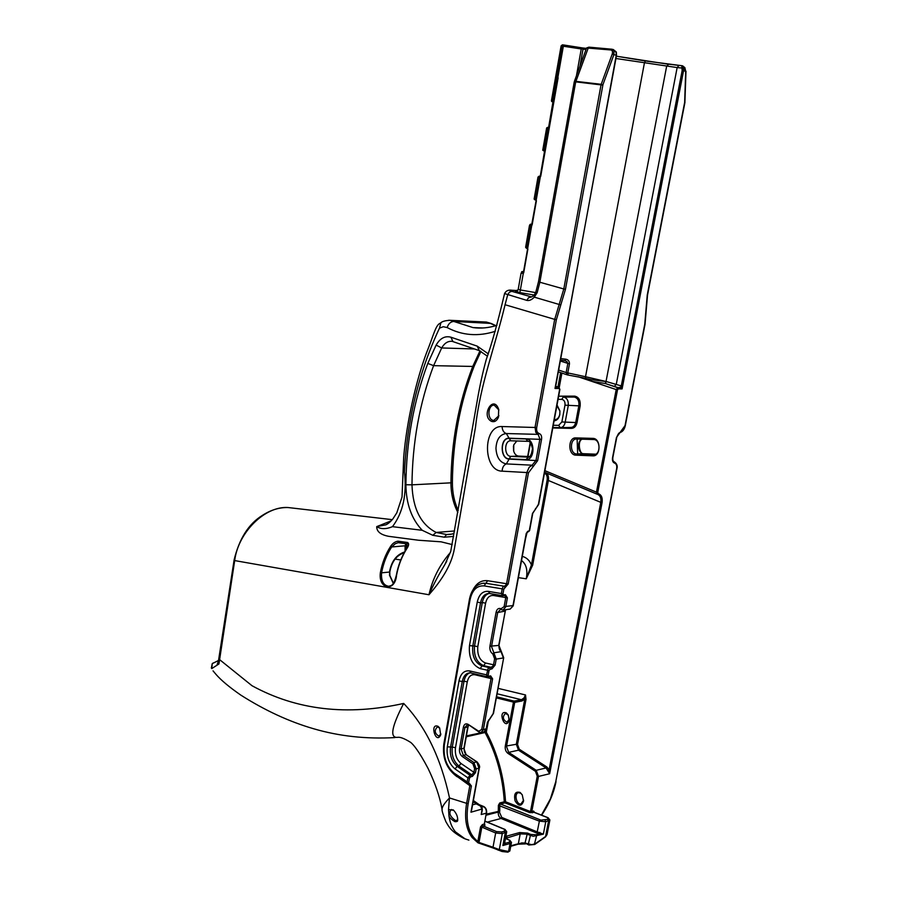 <?xml version="1.0" encoding="UTF-8"?>
<svg xmlns="http://www.w3.org/2000/svg" width="897" height="897" viewBox="0 0 897 897"><rect width="100%" height="100%" fill="white"/><g stroke="black" fill="none" stroke-linecap="round" stroke-linejoin="round"><path stroke-width="1.35" d="M218.812 658.992L252.001 685.723C296.604 710.132 347.161 716.03 403.672 703.439C391.709 726.492 389.59 737.805 397.304 737.39C399.86 736.74 404.345 738.433 410.759 742.458C413.102 744.331 418.652 750.497 428.149 768.594C435.258 783.417 439.889 796.973 442.053 809.273L442.098 809.655M234.139 559.75L234.689 560.58C238.142 532.28 265.052 505.942 287.971 507.523L293.397 508.151M498.082 688.358L525.519 694.962L524.779 699.189L526.001 699.425L525.519 694.962L523.926 698.079L521.426 699.727L514.116 701.118L513.476 702.127L514.71 702.362L514.116 701.118L496.534 696.767M555.579 385.374L555.008 388.468L556.409 387.739L556.05 387.1M555.68 386.338L616.239 55.289M578.105 376.751L591.728 381.337L605.183 383.501L622.092 388.917L621.296 385.923L606.484 381.595L591.572 379.711L585.674 378.343L585.517 376.706L566.153 372.569L567.296 374.879M544.905 470.667L596.46 492.161L597.234 494.247L598.288 493.664L597.772 492.408L596.46 492.161L616.194 389.567L617.528 389.803L618.347 388.883L617.831 387.739L616.194 389.567L591.728 381.337L591.213 379.633M565.032 360.661L567.083 361.715L567.823 363.509L566.153 372.569L558.674 370.046M548.594 127.374L547.518 127.419L547.002 127.968L547.787 128.092M544.098 151.1L543.84 150.438L544.098 151.1M523.343 272.823L521.011 273.45L523.68 272.89L527.885 249.086L526.707 247.594L527.885 249.086M531.136 225.293L532.145 224.9L536.406 200.771L535.229 199.302L536.406 200.771M539.321 176.832L540.734 176.283L558.125 77.804L540.409 176.204L539.321 176.832M553.023 101.619L552.821 101.058M544.266 151.156L542.73 150.236L547.002 127.968L543.066 150.304L543.84 150.438M468.29 725.112L467.236 724.776L464.926 727.545L467.741 726.974L463.884 748.423L466.115 754.713L477.058 761.923L473.908 762.517L463.3 755.33L466.115 754.713L476.722 761.878L478.998 768.269L470.959 812.211L482.362 808.937L480.96 806.022L476.307 803.88L480.489 806.078L482.059 809.386L481.218 814.51M482.014 810.406L481.229 814.454L482.205 810.496M481.207 814.51L486.32 813.209L484.313 824.063L482.44 824.556L480.545 826.888L481.835 827.146L484.885 825.408L484.66 824.388M480.545 826.888L477.854 841.442L479.144 841.7L481.835 827.146L495.671 832.977L496.568 831.597L483.012 825.902L482.44 824.556M505.448 838.471L510.012 840.433M504.686 842.518L502.881 845.523L505.538 843.247L504.708 842.384M511.447 842.541L509.866 850.883L508.543 851.5L499.304 849.594L493.002 847.239L495.671 832.977L502.298 833.638L506.727 831.71M506.693 831.855L504.697 842.642L505.538 843.247L509.462 842.148L510.057 843.516L511.481 842.395M473.369 800.528L479.906 805.158L482.362 808.926L482.037 809.812M471.452 810.742L471.979 808.119M559.302 165.44L560.703 165.676L575.706 81.851L602.874 85.114L565.48 289.26L563.798 288.969L554.649 319.567L535.061 427.219L535.812 432.421L538.178 434.372L539.893 439.093L536.014 460.318L532.123 465.195L529.152 467.303L526.808 472.54L528.456 472.842L533.098 466.675L532.123 465.195L506.334 463.906C503.722 465.005 502.32 467.427 502.129 471.16L526.808 472.54L506.581 583.678L505.628 585.382L502.881 587.053L502.208 588.802L501.356 593.511L502.656 595.686M575.706 81.851L574.282 81.762L559.257 165.631L560.703 165.676M575.818 81.862L574.45 81.279L586.571 47.967L610.779 49.963C612.416 50.355 612.898 51.723 612.225 54.067L601.203 84.307L575.908 81.358L588.499 47.306L611.642 49.189L610.779 49.963M531.607 296.929L511.75 291.334L509.384 292.231L507.702 294.821L505.089 304.61M536.081 200.715L531.686 224.799L536.081 200.681L535.554 199.964M531.82 224.844L530.329 225.102L529.779 225.663L530.553 225.842M526.954 248.222L526.259 248.043L527.571 248.962L523.68 272.89M440.876 733.97L438.801 736.145C434.608 733.387 434.148 730.293 437.422 726.873L439.754 728.151M457.728 819.286L456.427 820.609L455.373 820.463C449.857 816.393 448.511 812.749 451.337 809.52L453.804 810.439M505.213 829.59L504.63 829.411L504.54 831.127L501.569 831.934L496.568 831.597M471.755 807.861L471.463 810.742M490.244 676.585L491.803 678.816L492.61 678.838L490.637 675.901L488.887 676.203L486.589 674.858L486.948 676.428L488.271 676.91L488.887 676.203M488.192 675.172L489.022 670.575L490.154 669.218L491.915 668.927L495.122 665.092L493.529 664.789L492.576 666.46L488.091 668.523L486.589 674.858L469.714 670.945C464.242 670.216 460.677 673.535 459.006 680.89L447.3 746.831C446.302 756.283 448.87 763.661 455.026 768.931L467.898 777.856L467.113 782.173L467.617 783.821L469.389 783.395L454.252 773.214C446.37 766.419 443.073 756.956 444.351 744.824L470.05 599.745C472.226 590.058 476.912 585.438 484.1 585.887L503.822 589.105L508.207 583.981L487.643 580.718C481.397 580.023 476.498 583.106 472.943 589.957M504.876 595.451L505.773 597.548L504.125 606.63L501.064 608.76C498.597 607.796 496.949 608.951 496.097 612.203L489.93 646.221C489.56 649.708 490.524 652.298 492.834 654.014L494.617 658.802L493.529 664.789L485.49 662.995L483.73 665.664L491.164 667.334L491.915 668.927M511.402 290.213L515.697 290.538L515.427 291.312L519.856 292.579L520.361 289.966L518.208 289.361L521.011 273.45L518.219 289.35M527.559 249.018L523.366 272.766L522.615 273.237M531.102 225.282L532.145 224.9M552.821 101.047L552.126 101.473L551.442 100.733L561.107 45.893L581.256 48.965L576.457 75.785M438.162 726.391C429.259 722.41 436.043 745.373 440.674 734.867L439.642 727.972L438.162 726.391M504.585 293.566L526.831 300.383C529.241 300.932 531.73 299.856 534.287 297.142L537.135 292.77L535.722 292.467L533.962 295.348M495.951 448.332C496.568 457.47 500.033 462.661 506.334 463.906L509.126 459.085C499.898 459.129 499.876 437.433 509.104 438.185L541.541 439.395C541.956 436.278 541.16 434.327 539.153 433.52L538.178 434.372L506.312 433.543C499.988 434.327 496.534 439.25 495.951 448.332M493.406 848.114L478 842.832L477.854 841.442C468.29 834.199 465.341 820.62 468.178 803.645L466.619 803.331C464.231 817.918 466.059 829.31 472.114 837.506L477.989 842.821L478.92 842.418L493.002 847.239L493.406 848.114L502.017 851.5L507.724 852.15L502.028 851.5M511.469 842.44L509.81 840.298L505.628 838.426M505.65 838.359L520.215 833.885L526.741 834.143L533.233 836.296L543.358 834.154L537.213 831.878L536.541 832.954L543.358 834.154L545.757 821.764L549.883 819.936M539.848 832.394L539.669 833.694L535.89 834.759L530.676 834.412L527.425 833.066L525.037 843.012L521.695 842.922L517.625 844.212M530.676 834.412L528.333 844.099L528.838 845.008M499.752 811.112L499.775 804.441L504.865 802.804L529.802 812.648L534.119 812.346L547.775 817.716L547.832 819.342L539.557 820.273L537.213 831.878L501.748 817.425L499.528 812.301L499.752 811.112L486.409 814.106M489.022 670.575L480.209 668.624L481.981 665.944L483.73 665.664C476.812 662.636 473.739 656.088 474.524 646.008L469.479 645.649C468.57 657.411 472.147 665.069 480.209 668.624M498.9 415.647L493.765 420.502L492.7 420.256C486.757 418.316 488.248 404.278 494.303 405.22L498.855 409.985M491.623 421.422C494.516 422.296 496.781 420.917 498.407 417.307L498.687 409.38C493.361 393.839 480.4 416.141 491.623 421.422M501.064 608.76L501.401 609.691L502.959 610.05L505.74 606.933L507.388 597.851L493.507 595.496L493.171 594.106M507.388 597.851L505.426 594.711L503.666 594.924L502.97 593.814L488.26 591.358C482.631 590.977 478.953 594.565 477.238 602.145L469.479 645.649M533.098 466.675L537.651 460.621L509.126 459.085M539.153 433.52C537.112 432.713 536.294 430.717 536.72 427.521L502.096 426.546C482.608 425.167 482.642 471.048 502.129 471.16M601.113 84.811L602.975 84.598L613.884 54.639L612.225 54.067M612.696 49.402L616.217 52.407M616.037 51.835L616.261 55.199L613.884 54.639L613.94 50.938L611.642 49.189L613.223 49.526M558.125 77.804L556.947 77.624L553.068 100.587M468.907 840.13L465.05 838.852L455.362 831.799C451.875 827.393 449.745 822.067 448.96 815.822C449.251 817.402 451.225 819.342 454.891 821.641C456.977 821.82 457.896 821.293 457.672 820.082C457.818 816.752 456.495 813.512 453.714 810.35L448.534 809.554L449.431 798.05C444.497 803.095 442.042 806.84 442.053 809.273M547.103 834.21L545.555 836.509L534.96 843.954L531.618 844.649L525.037 843.012L528.815 844.996M529.802 812.648L530.475 811.594L505.538 801.772L504.865 802.804L504.305 801.806L499.741 802.972L498.384 805.338L539.299 821.125L545.757 821.764L545.028 820.105M509.216 719.349L506.951 722.253C502.701 719.641 502.23 716.681 505.549 713.362L508.375 715.245M523.624 800.135L520.966 803.97C516.28 804.923 513.846 793.071 518.634 792.69L520.742 793.262L522.301 794.899M466.249 736.796L486.309 732.232L488.551 719.988M485.243 732.849L486.309 732.232C497.566 753.323 503.979 776.51 505.538 801.772L504.305 801.806C502.757 776.757 496.4 753.772 485.243 732.849M556.902 405.623L559.919 411.095L559.795 414.392C558.898 417.879 557.127 419.639 554.469 419.673L554.312 419.661M407.821 543.941L398.346 542.674L397.976 541.194C395.14 541.586 392.684 543.313 390.61 546.363L391.664 546.968L395.196 543.784L398.246 542.651M547.092 834.333L549.861 820.116M506.379 712.891C496.803 709.37 505.202 732.019 509.115 720.235L508.307 715.088L506.379 712.891M520.137 792.443C515.394 791.154 513.712 793.968 515.102 800.909C518.657 806.549 521.471 806.616 523.556 801.122L522.256 794.832L520.137 792.443M554.088 420.85C556.936 420.547 558.842 418.507 559.784 414.728L559.93 410.916L557.015 405.007M668.287 64.225L616.362 56.197L645.403 60.985L644.371 63.205L585.517 376.706L606.103 381.505L605.183 383.501L617.831 387.739L620.679 387.224L621.296 385.923L682.146 70.605L683.536 70.829L622.092 388.917L618.347 388.883M681.81 66.277L681.967 68.037L683.312 67.623L681.81 66.277M518.186 844.043L525.227 843.673M534.634 812.435L533.547 811.045L534.59 812.491M678.951 65.414L668.714 64.18L666.65 66.277L605.621 383.613M682.494 65.851L684.848 67.589L685.689 71.323L684.658 102.37M625.041 425.615L620.029 432.489M620.702 431.692L616.463 437.422L612.606 457.335M620.163 432.477C619.008 432.601 617.876 434.215 616.766 437.332L612.853 457.526C612.64 459.948 613.066 461.35 614.12 461.742L613.94 461.697M612.55 457.627C612.124 460.576 612.808 462.404 614.591 463.121C616.407 463.839 617.102 465.689 616.665 468.66L616.721 468.357M532.358 812.817L531.786 811.516L530.475 811.594L537.258 776.185L538.514 776.432L536.227 770.31L535.431 771.285L537.258 776.185M546.878 766.98L546.094 767.955L536.227 770.31L508.677 752.381L518.5 750.184L546.094 767.955L549.648 773.73L549.099 769.817L546.878 766.98L519.285 749.242L517.535 744.521L526.001 699.425M615.947 58.496L677.157 67.567L679.007 65.414L681.72 65.683L682.852 65.93L685.7 71.132M544.457 473.078C546.744 474.233 547.63 476.621 547.114 480.243L531.439 564.942L532.672 565.177L548.359 480.467L602.033 502.881C602.762 497.88 601.506 494.808 598.288 493.664M448.534 809.565L448.96 815.822M217.04 664.946L218.61 660.439L212.241 663.645L211.77 668.579L218.946 663.948L234.689 560.58L428.979 594.756C433.161 585.248 437.871 576.188 443.084 567.588L446.751 561.264M525.586 538.48L527.201 531.966M451.034 534.264L453.837 533.524M452.245 533.984L450.316 534.388M515.427 291.312L517.457 290.718L518.208 289.361L517.502 290.673M516.055 290.516L517.984 290.034M683.312 67.623L683.536 70.829L685.992 71.222L684.893 102.359M484.728 321.967L489.818 323.133L495.66 325.746M483.046 327.977L472.977 327.584L453.781 321.44L491.029 323.413L486.365 322.045L448.668 320.251M449.913 534.365L446.605 534.534L436.177 532.448L454.611 530.968M453.647 536.417L444.34 537.191L432.791 535.296L422.252 530.306L392.471 526.662C386.248 529.275 381.034 529.286 376.841 526.707L376.718 526.629C376.65 531.573 380.664 534.803 388.76 536.339L418.507 540.241L441.1 541.822L452.211 544.58M392.471 526.662C403.011 512.658 407.003 494.37 404.435 471.811C407.092 420.222 418.764 372.345 439.463 328.167L443.286 326.721L447.143 327.551C462.157 335.512 478.191 336.767 495.256 331.318M440.909 322.797L439.463 328.167M388.401 523.321L385.811 524.835L376.718 526.629L391.159 520.865M505.078 304.677C495.144 346.287 480.142 384.712 475.522 427.05L454.465 548.336C451.247 567.173 439.082 583.084 428.979 594.756C432.477 578.98 439.631 564.875 450.429 552.44M444.34 537.191L446.605 534.534L451.269 534.13M216.054 674.443L213.049 670.866M403.672 703.439C425.481 726.211 440.752 757.718 449.52 797.96L466.619 803.331L469.826 785.66L457.022 776.421M442.053 809.363C441.829 810.686 443.096 814.768 445.854 821.618C449.016 827.045 450.799 831.384 463.76 838.314L465.05 838.852M576.659 439.025L593.758 439.53C600.844 439.62 600.698 455.317 593.612 454.644L576.603 453.972C569.685 453.927 569.741 438.476 576.659 439.025L575.852 437.904C567.835 437.276 567.846 455.228 575.874 455.149L592.805 455.844C601.102 456.618 601.091 438.173 592.794 438.375L575.852 437.904M567.79 372.939L569.472 363.879C569.494 361.222 568.261 359.652 565.772 359.181L564.931 360.661L560.502 360.123L564.931 360.661M521.527 560.547C526.315 564.09 527.885 570.167 526.225 578.778M522.301 556.375C526.505 557.474 529.544 560.322 531.439 564.942L526.236 578.789L532.672 565.177M616.665 468.66L555.725 781.836L550.377 798.935L541.429 815.104M614.591 463.121L614.12 461.742C616.777 463.514 617.73 465.79 616.957 468.548L555.725 781.836M547.944 770.321L549.099 769.817L600.732 502.634C601.382 498.328 600.362 495.57 597.671 494.37L597.671 494.37M513.622 450.911L513.454 446.078M516.818 440.976L513.768 444.856L513.689 451.157C514.665 454.151 516.291 455.799 518.578 456.091L529.578 456.562M389.69 575.594L393.278 583.375M547.832 819.342L548.572 820.99L545.499 836.901L534.758 844.447M535.89 834.759L536.484 836.094L534.365 844.469M389.601 572.017L389.533 575.504M389.623 586.212L388.715 586.313C390.845 585.315 393.346 587.053 396.339 575.246L396.53 575.291M389.713 586.189L388.704 586.302C383.411 585.371 381.034 580.875 381.573 572.835L389.477 572.039C391.406 561.331 396.463 554.638 404.625 551.969M390.61 546.363C385.609 554.155 382.189 562.912 380.373 572.622C378.018 589.374 395.095 592.491 396.541 575.269C398.38 565.424 401.811 556.544 406.834 548.628C408.931 545.533 409.189 543.481 407.597 542.494L397.976 541.194M396.541 575.269L396.339 575.246C398.167 565.435 401.587 556.577 406.61 548.672C409.671 542.864 407.72 544.838 408.191 544.087L408.045 543.974M380.373 572.622L381.573 572.835C383.367 563.271 386.73 554.649 391.664 546.968L405.096 545.791L405.074 551.195M574.271 81.795L559.324 165.396M504.54 831.127L505.269 832.831L502.881 845.523L510.057 843.516L508.543 851.5L507.724 852.15M501.569 831.934L502.298 833.638L499.304 849.594L498.138 850.165M557.082 77.848L540.263 176.182L538.873 176.552L538.346 177.101L539.119 177.247M477.854 841.913L478.92 842.418L479.144 841.7M536.72 427.521L556.331 319.859L560.793 304.946L534.287 297.142L533.85 295.461L531.618 296.918M544.244 150.741L548.269 127.923M568.238 373.466L567.622 374.957L585.64 378.332M213.284 662.961L212.241 663.645L211.367 668.063M497.084 693.762L521.426 699.727L522.009 700.961L524.779 699.189L516.313 744.286L505.269 746.192C504.933 749.264 505.807 751.652 507.881 753.334L535.431 771.285M555.635 386.573L558.584 387.302L559.627 389.231M559.089 388.502L555.008 388.468L616.531 55.289L616.317 52.037M614.658 386.08L616.284 384.264L677.157 67.567L681.967 68.037L682.146 70.605M569.472 363.879L560.333 361.043M558.943 387.381L555.703 386.248L558.82 387.336L559.896 389.388L538.671 504.45L532.47 513.454L529.286 530.755L526.259 533.278L512.916 605.991L510.135 609.097L503.43 609.982M538.435 504.249L535.857 508.655M559.605 389.455L538.368 504.574M597.772 492.408L617.528 389.803M547.551 127.419L546.654 127.923L542.73 150.236M539.646 176.698L538.009 177.023L534.13 199.044L534.735 199.784L534.13 199.056M539.019 176.171L540.207 176.328M530.329 225.102L529.454 225.551L525.631 247.292L526.214 248.032M530.161 225.057L530.553 224.183L529.858 224.676M531.114 224.205L529.454 225.562L525.631 247.292L526.169 248.02M521.718 272.957L522.2 271.567L521.617 272.015M474.603 768.606L476.184 768.908L473.908 762.517L472.876 763.739L474.603 768.606L473.93 772.317L461.024 763.482C456.618 759.737 454.768 754.478 455.485 747.717L467.27 681.843L464.018 681.215L452.267 747.089L447.3 746.831M455.485 747.717L452.267 747.089C451.404 755.196 453.624 761.497 458.905 766.004L471.788 774.873L470.039 775.288L467.898 777.856L469.467 778.17L470.589 776.824L470.039 775.288L457.156 766.397L458.905 766.004L461.024 763.482M455.026 768.931L457.156 766.397C451.875 761.889 449.666 755.577 450.518 747.459L462.269 681.518L464.018 681.215C464.893 676.775 466.844 673.995 469.849 672.851M526.259 248.043L525.956 247.415L526.707 247.594M535.509 199.953L534.455 199.134L535.229 199.302M538.009 177.023L534.13 199.044L538.009 177.023L538.873 176.552M470.589 776.824L472.338 776.421L471.788 774.873L473.93 772.317L475.5 772.62L476.184 768.908L479.312 768.023C480.119 766.756 479.368 764.715 477.058 761.923L477.271 762.338M479.626 804.957L483.449 806.515C485.625 807.827 486.578 810.058 486.32 813.209L484.29 824.231L484.885 825.408M484.032 806.818L481.723 806.952M486.398 812.604L486.623 812.951C486.847 809.856 485.882 807.704 483.707 806.515L479.29 804.721M473.156 801.649L476.307 803.88L472.584 804.811M462.28 756.541L463.3 755.33L461.069 749.017L459.522 748.715C459.163 752.078 460.083 754.691 462.28 756.541L472.876 763.739M468.055 726.772L464.198 748.188L461.069 749.017L464.926 727.545L463.368 727.243L459.522 748.715M467.864 726.458L468.447 725.213M467.27 681.843C468.469 676.596 471.026 674.241 474.939 674.768L491.018 678.536L481.734 729.474L478.785 731.279L468.077 724.328L478.998 732.064M478.785 731.279L479.043 732.098L480.983 732.58L483.315 729.788L492.61 678.838M459.006 680.89L462.269 681.518C463.379 676.215 465.846 673.322 469.647 672.851L470.835 672.963M490.154 669.218L489.403 667.626L481.981 665.944C475.062 662.917 471.99 656.369 472.764 646.277L480.545 602.773L482.294 602.549L474.524 646.008L477.798 646.636L485.602 603.165L482.294 602.549C483.304 597.604 485.546 594.565 489 593.444M477.238 602.145L480.545 602.773C481.801 596.931 484.571 593.825 488.82 593.444L489.527 593.5M468.683 782.487L469.467 778.17M601.046 84.811L563.798 288.969L538.469 281.849L559.257 165.642M537.135 292.77L539.826 282.398L560.715 165.676M531.753 296.885L528.524 297.748L526.831 300.383M522.76 271.544L521.74 271.69L521.247 273.069M479.973 350.884L472.753 366.436C458.602 402.921 451.326 441.716 450.956 482.833L452.391 482.62C452.772 441.391 460.049 402.495 474.244 365.942M488.024 353.676L477.215 346.13L450.899 337.205C445.024 335.624 440.102 338.247 436.121 345.087L427.791 363.42C413.573 401.486 406.274 441.929 405.904 484.75L411.981 484.829C412.351 442.748 419.561 403.033 433.599 365.662L472.753 366.436L474.289 365.83L480.96 351.321M450.899 337.205L452.985 341.622L478.953 350.503M477.215 346.13L479.29 350.626L487.273 356.087M427.791 363.42L433.599 365.662L441.683 347.958C444.385 343.226 447.794 341.017 451.897 341.32L452.637 341.499M469.49 599.073L470.05 599.745M443.836 743.994L444.351 744.824M467.516 783.743L454.757 774.851L454.252 773.214M487.34 822.089L501.075 818.468L536.541 832.954M498.384 805.338L498.306 812.054L486.208 815.182M499.528 812.301L498.306 812.054C498.048 815.059 498.979 817.189 501.075 818.468L501.748 817.425M485.075 821.282L504.63 829.411M463.973 747.874L464.198 748.188C463.984 751.215 464.736 753.39 466.44 754.758L466.653 755.083M474.939 674.768L474.816 673.894M487.553 676.865L471.071 673.019L469.714 670.945M490.009 593.534L488.26 591.358M454.656 774.784C445.988 767.283 442.367 757.046 443.824 744.062L469.479 599.118C471.497 589.318 476.352 584.003 484.066 583.162L481.756 583.431L485.871 583.297L504.192 586.212L504.966 587.77M487.643 580.718L484.1 585.887M611.608 49.189L588.937 47.149L586.571 47.967M535.677 292.613L520.361 289.966L523.265 273.484M519.856 292.579L534.22 295.068M530.822 225.764L526.931 247.796M527.694 248.391L531.73 225.506M539.389 177.157L535.453 199.493M536.215 200.076L540.319 176.888M552.586 100.868L551.801 100.767L561.466 45.893L562.385 44.85L561.107 45.893L551.442 100.733M553.314 102.202L551.621 101.473M505.067 304.733L556.331 319.859M509.104 438.185L506.312 433.543C503.699 432.601 502.298 430.268 502.096 426.546M468.974 784.012L469.826 785.66L471.396 785.974L469.389 783.395M468.178 803.645L471.396 785.974M506.738 838.998L506.917 836.722L505.841 836.385M527.425 833.066L519.632 832.551L520.215 833.885L518.354 843.64L515.943 844.727M519.632 832.551L506.435 836.195M485.221 731.358L485.098 731.997L466.418 735.876M487.475 722.029L486.14 729.205L483.797 731.997L481.42 732.49M486.241 728.678L483.315 729.788L481.734 729.474M488.529 676.831L490.637 675.901M495.122 665.092L496.22 659.104L494.617 658.802M492.834 654.014L493.866 652.803L501.042 651.671L503.385 657.938L496.22 659.104L491.522 646.535L497.7 612.505L496.097 612.203M505.594 609.702L498.698 645.425L489.93 646.221M405.859 549.872L405.489 543.638M525.934 459.612C535.274 460.565 535.262 438.689 525.922 438.936L527.817 441.324C529.667 440.876 531.215 443.331 532.482 448.691C531.45 455.127 529.847 457.93 527.649 457.111L510.842 456.371L509.126 458.838L525.934 459.612L528.411 457.078M525.922 438.936L509.104 438.431C500.089 437.691 500.111 458.894 509.126 458.838M518.645 456.091L510.797 456.371C503.935 456.315 503.991 440.203 510.853 440.786L527.514 441.313M509.104 438.431L510.853 440.786M527.38 531.686L528.21 531.069M528.243 531.607L529.073 531.002M512.994 605.576L504.125 606.63M503.666 594.924L502.982 595.686M503.195 595.642L505.426 594.711M502.97 593.814L503.822 589.105M508.207 583.981L528.456 472.842M537.651 460.621L541.541 439.395M579.978 66.098L583.005 49.2L586.021 49.481M581.256 48.965L586.425 48.382L581.458 47.833L581.256 48.965M583.902 48.158L563.451 44.951L562.531 45.982L556.947 77.624M557.811 77.747L563.574 44.962L581.458 47.833M516.706 844.144L510.83 845.804M408.045 545.78L406.565 545.623M406.565 546.329L407.787 546.464L406.565 546.329M507.881 753.334L508.677 752.381L506.491 746.439L514.71 702.362L522.009 700.961M498.777 644.965L503.699 657.736L493.182 713.575L487.363 722.545M501.333 609.646L500.459 609.411L497.7 612.505L504.966 611.126M500.459 609.411L501.176 609.512M562.52 44.872L563.451 44.951L562.52 44.872M577.657 453.938L577.119 439.048M540.14 819.791L500.302 803.959L499.741 802.972M496.333 697.866L513.476 702.127L505.269 746.192M517.535 744.521L516.313 744.286L518.5 750.184L519.285 749.242M582.063 439.182C576.435 441.246 577.881 453.747 583.745 453.714L595.698 454.185M583.981 453.714L576.67 453.972L575.874 455.149M684.669 102.303L647.264 294.967M647.242 295.102L644.764 324.221M644.73 324.389L624.985 425.884M533.547 811.045L531.786 811.516L538.514 776.432L549.648 773.73L602.033 502.881M558.057 399.367L561.746 399.356C564.168 399.849 565.245 401.778 564.987 405.164L561.87 421.96L558.652 425.369L560.277 427.656C562.722 427.488 564.336 425.783 565.11 422.532L568.238 405.747C568.653 400.903 567.139 398.01 563.708 397.057L574.338 397.068C577.78 398.021 579.294 400.892 578.868 405.691L575.739 422.375C574.966 425.593 573.362 427.286 570.896 427.454L560.558 427.645M558.652 425.369L553.27 425.268M552.866 427.499L560.188 427.656M564.987 405.164L580.157 405.926C580.606 400.208 578.767 396.945 574.629 396.138L558.64 396.194M561.87 421.96L577.029 422.599L580.157 405.926M561.746 399.356L563.249 397.046L569.92 397.068M547.114 480.243L548.359 480.467C548.908 476.912 548.157 474.378 546.094 472.854M597.099 494.191L544.782 472.304L597.021 494.146M552.776 427.97L571.546 428.362L570.896 427.454M574.629 396.138L574.035 397.057L569.371 397.068M560.614 372.625L557.956 387.033M559.235 387.538L561.903 373.062M453.164 809.834L453.736 810.372M454.891 821.641L455.373 820.463M527.974 456.495L530.43 442.983M571.546 428.362C574.327 428.172 576.154 426.254 577.029 422.599M593.601 439.519L592.794 438.375M592.805 455.844L594.24 454.622M565.772 359.181L560.782 358.609M526.236 578.812L518.399 577.634M501.569 652.041L501.311 651.704C499.573 650.527 498.799 648.374 499.001 645.257M398.346 542.674L407.978 543.974L407.597 542.494M535.453 508.666L536.014 508.117M528.311 457.089L510.797 456.371L518.578 456.091M560.793 304.946L565.48 289.26M454.6 774.739L456.977 776.69M432.791 535.296L436.177 532.448C420.906 524.644 412.844 508.767 411.981 484.829L450.956 482.833C450.956 493.698 453.254 503.565 457.862 512.434M405.904 484.75C406.162 503.901 411.611 519.083 422.252 530.306M485.602 603.165C486.836 597.761 489.47 595.204 493.507 595.496M485.49 662.995C479.716 660.495 477.159 655.034 477.798 646.636M468.077 724.328C465.745 723.173 464.175 724.148 463.368 727.243M509.541 840.298L509.462 842.148M472.338 776.421L475.5 772.62M436.121 345.087L441.683 347.958L474.446 348.967M388.592 523.186L385.811 524.835C387.964 523.938 390.318 521.964 392.864 518.915L396.777 512.882L402.024 497.016L403.717 456.887C406.7 420.928 416.533 379.386 426.647 352.487C433.632 335.31 435.684 324.647 440.438 323.133C441.952 321.429 445.26 320.498 450.35 320.33L453.781 321.44C450.63 321.675 448.422 323.716 447.143 327.551M511.75 291.334C509.171 290.516 509.305 290.168 512.142 290.292M548.067 127.991L544.075 150.618M567.7 374.946L585.584 378.299M400.78 559.963L395.061 559.1M219.238 660.573L218.363 661.493L234.139 559.806C239.297 538.581 248.738 523.758 262.462 515.338C270.86 509.933 279.382 507.332 288.038 507.523M555.669 386.383L556.241 387.224M591.572 379.711L585.674 378.343M567.117 374.823L558.349 371.851M548.302 127.542L546.654 127.923M529.454 225.562L525.631 247.292M482.261 810.193L481.913 812.088M506.715 831.743L504.966 829.411L485.098 821.159M471.687 809.733L479.301 768.056M489.773 593.545L502.432 595.653M440.853 734.06L440.674 734.867M406.554 548.762L406.576 543.784M487.665 722.343L486.454 728.981L484.245 731.907M488.383 676.899L490.031 676.607M498.564 416.69L498.407 417.307M532.762 513.342L529.589 530.62L528.557 531.652M527.683 531.719L528.456 531.663M503.094 595.675L504.742 595.462M406.128 543.728L405.881 545.611M516.201 844.761L510.741 846.297M494.449 420.502L493.765 420.502M555.165 419.661L554.469 419.673M549.883 820.015L548.078 817.716L534.354 812.334M509.182 719.618L509.115 720.235M523.59 800.483L523.556 801.122M493.485 713.35L503.688 657.77M505.179 611.395L499.001 645.235M513.219 605.823L526.561 533.154L527.593 531.73M681.731 65.683L646.535 61.142M582.243 439.194C576.838 440.674 579.877 455.766 583.745 453.714L576.603 453.972M647.522 295.079L684.949 102.381M647.522 295.091L645.021 324.355L625.276 425.795C624.334 429.472 622.664 431.681 620.276 432.444M218.655 660.416L219.294 660.136M453.411 533.659L452.649 533.883M517.457 290.718L515.91 290.561L516.459 291.267M495.94 325.667L490.984 323.38M511.94 290.247L515.932 290.505M450.989 534.276L449.778 534.388M530.183 442.681L527.671 456.483M444.968 564.359L450.731 551.397L476.969 402.204C479.626 386.517 482.754 372.199 486.331 359.26C491.5 345.042 497.577 323.167 504.563 293.611C505.93 290.796 508.364 289.675 511.873 290.236M449.756 534.399L447.211 534.545M394.972 737.581C366.324 739.195 339.189 736.246 313.569 728.734C289.17 721.648 264.918 710.435 240.833 695.119C229.453 687.237 221.178 680.341 216.031 674.421M541.62 815.182C548.886 804.497 553.684 793.307 556.028 781.612M404.199 552.754C396.496 555.288 391.686 561.724 389.791 572.062L389.87 575.515L393.391 583.218M513.219 605.845L510.135 609.097M505.796 609.668L505.179 611.373M545.533 836.867L547.047 834.569M528.871 845.019L534.69 844.481M525.485 843.898L518.006 844.2M517.905 844.234L516.313 844.727M562.385 44.85L561.107 45.893M493.485 713.384L490.771 717.566M443.084 567.588L444.688 564.83M535.801 508.689L532.762 513.319M501.401 609.691L502.959 610.05M490.715 717.6L487.665 722.32M457.672 820.082L457.728 819.499M507.859 852.15L509.855 850.961M452.391 482.631C452.38 492.711 454.319 501.995 458.199 510.471M613.324 49.559L616.273 51.959M479.043 732.098L480.983 732.58M468.57 725.292L468.055 726.749M496.916 325.364C488.708 327.921 480.736 328.661 472.977 327.584L482.496 327.999M538.469 281.849L535.722 292.467M484.728 824.522L484.604 823.827M467.617 783.821L468.873 784.034M287.971 507.523L392.247 519.655"/></g></svg>
